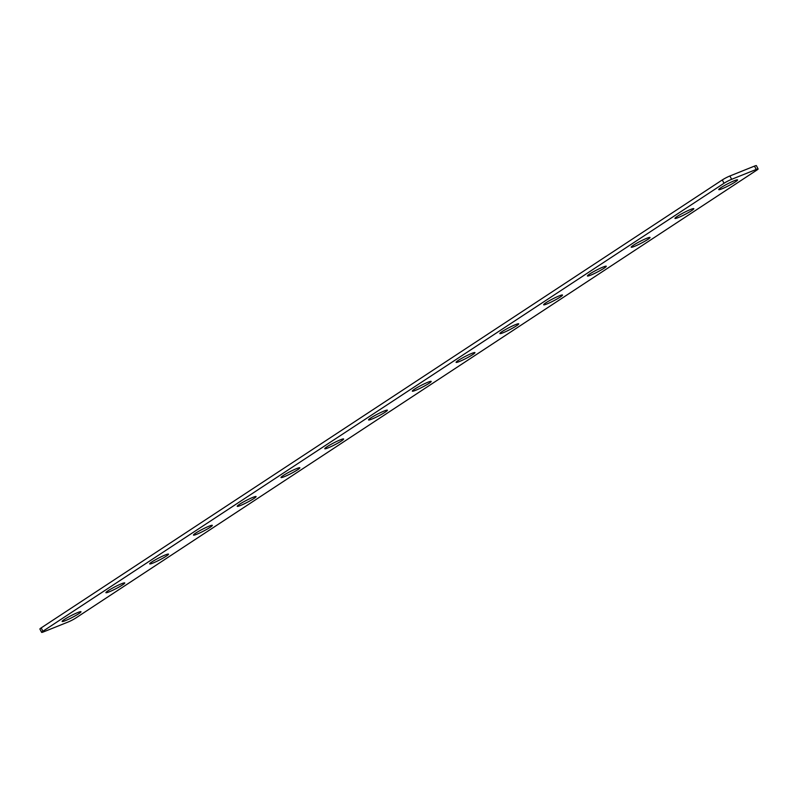 <?xml version="1.0" encoding="UTF-8"?>
<svg xmlns="http://www.w3.org/2000/svg" width="798" height="798" viewBox="0 0 798 798"><rect width="100%" height="100%" fill="white"/><g stroke="black" fill="none" stroke-linecap="round" stroke-linejoin="round"><path stroke-width="1.2" d="M720.993 187.63A10.603 1.057 152.7 0 0 718.739 189.615A10.603 1.057 152.7 0 0 725.133 187.43A10.603 1.057 152.7 0 0 735.337 181.874A10.603 1.057 152.7 0 0 737.581 179.889A10.603 1.057 152.7 0 0 731.197 182.074A10.603 1.057 152.7 0 0 720.993 187.63M677.223 216.418A10.603 1.057 152.7 0 0 674.968 218.403A10.603 1.057 152.7 0 0 681.352 216.218A10.603 1.057 152.7 0 0 691.567 210.662A10.603 1.057 152.7 0 0 693.811 208.677A10.603 1.057 152.7 0 0 687.427 210.862A10.603 1.057 152.7 0 0 677.223 216.418M633.442 245.215A10.603 1.057 152.7 0 0 631.198 247.19A10.603 1.057 152.7 0 0 637.582 245.006A10.603 1.057 152.7 0 0 647.786 239.45A10.603 1.057 152.7 0 0 650.041 237.465A10.603 1.057 152.7 0 0 643.657 239.649A10.603 1.057 152.7 0 0 633.442 245.215M589.672 274.003A10.603 1.057 152.7 0 0 587.428 275.988A10.603 1.057 152.7 0 0 593.812 273.794A10.603 1.057 152.7 0 0 604.016 268.238A10.603 1.057 152.7 0 0 606.271 266.263A10.603 1.057 152.7 0 0 599.877 268.447A10.603 1.057 152.7 0 0 589.672 274.003M545.902 302.791A10.603 1.057 152.7 0 0 543.647 304.776A10.603 1.057 152.7 0 0 550.031 302.592A10.603 1.057 152.7 0 0 560.246 297.036A10.603 1.057 152.7 0 0 562.49 295.051A10.603 1.057 152.7 0 0 556.106 297.235A10.603 1.057 152.7 0 0 545.902 302.791M502.122 331.579A10.603 1.057 152.7 0 0 499.877 333.564A10.603 1.057 152.7 0 0 506.261 331.379A10.603 1.057 152.7 0 0 516.466 325.823A10.603 1.057 152.7 0 0 518.72 323.838A10.603 1.057 152.7 0 0 512.336 326.023A10.603 1.057 152.7 0 0 502.122 331.579M458.351 360.367A10.603 1.057 152.7 0 0 456.107 362.352A10.603 1.057 152.7 0 0 462.491 360.167A10.603 1.057 152.7 0 0 472.695 354.611A10.603 1.057 152.7 0 0 474.95 352.626A10.603 1.057 152.7 0 0 468.556 354.811A10.603 1.057 152.7 0 0 458.351 360.367M414.581 389.155A10.603 1.057 152.7 0 0 412.327 391.14A10.603 1.057 152.7 0 0 418.711 388.955A10.603 1.057 152.7 0 0 428.925 383.399A10.603 1.057 152.7 0 0 431.169 381.414A10.603 1.057 152.7 0 0 424.785 383.599A10.603 1.057 152.7 0 0 414.581 389.155M370.801 417.953A10.603 1.057 152.7 0 0 368.556 419.928A10.603 1.057 152.7 0 0 374.94 417.743A10.603 1.057 152.7 0 0 385.145 412.187A10.603 1.057 152.7 0 0 387.399 410.202A10.603 1.057 152.7 0 0 381.015 412.386A10.603 1.057 152.7 0 0 370.801 417.953M327.03 446.74A10.603 1.057 152.7 0 0 324.786 448.725A10.603 1.057 152.7 0 0 331.17 446.541A10.603 1.057 152.7 0 0 341.374 440.975A10.603 1.057 152.7 0 0 343.629 439A10.603 1.057 152.7 0 0 337.245 441.184A10.603 1.057 152.7 0 0 327.03 446.74M283.26 475.528A10.603 1.057 152.7 0 0 281.006 477.513A10.603 1.057 152.7 0 0 287.39 475.329A10.603 1.057 152.7 0 0 297.604 469.773A10.603 1.057 152.7 0 0 299.849 467.788A10.603 1.057 152.7 0 0 293.464 469.972A10.603 1.057 152.7 0 0 283.26 475.528M239.48 504.316A10.603 1.057 152.7 0 0 237.235 506.301A10.603 1.057 152.7 0 0 243.619 504.117A10.603 1.057 152.7 0 0 253.834 498.56A10.603 1.057 152.7 0 0 256.078 496.575A10.603 1.057 152.7 0 0 249.694 498.76A10.603 1.057 152.7 0 0 239.48 504.316M195.709 533.104A10.603 1.057 152.7 0 0 193.465 535.089A10.603 1.057 152.7 0 0 199.849 532.904A10.603 1.057 152.7 0 0 210.054 527.348A10.603 1.057 152.7 0 0 212.308 525.363A10.603 1.057 152.7 0 0 205.924 527.548A10.603 1.057 152.7 0 0 195.709 533.104M151.939 561.892A10.603 1.057 152.7 0 0 149.685 563.877A10.603 1.057 152.7 0 0 156.069 561.692A10.603 1.057 152.7 0 0 166.283 556.136A10.603 1.057 152.7 0 0 168.528 554.151A10.603 1.057 152.7 0 0 162.144 556.336A10.603 1.057 152.7 0 0 151.939 561.892M108.169 590.69A10.603 1.057 152.7 0 0 105.915 592.665A10.603 1.057 152.7 0 0 112.299 590.48A10.603 1.057 152.7 0 0 122.513 584.924A10.603 1.057 152.7 0 0 124.757 582.939A10.603 1.057 152.7 0 0 118.373 585.134A10.603 1.057 152.7 0 0 108.169 590.69M64.389 619.477A10.603 1.057 152.7 0 0 62.144 621.462A10.603 1.057 152.7 0 0 68.528 619.278A10.603 1.057 152.7 0 0 78.733 613.712A10.603 1.057 152.7 0 0 80.987 611.737A10.603 1.057 152.7 0 0 74.603 613.921A10.603 1.057 152.7 0 0 64.389 619.477M758.1 168.977L756.374 165.625A6.055 0.608 152.7 0 0 754.489 166.104L729.901 175.979A6.055 0.608 152.7 0 0 722.3 179.929L41.187 627.886A6.055 0.608 152.7 0 0 39.9 629.024L41.626 632.375A6.055 0.608 152.7 0 0 43.511 631.896L68.099 622.021A6.055 0.608 152.7 0 0 75.7 618.071L756.813 170.114A6.055 0.608 152.7 0 0 758.1 168.977A6.055 0.608 152.7 0 0 756.215 169.455L731.626 179.321A6.055 0.608 152.7 0 0 724.025 183.271L42.912 631.238A6.055 0.608 152.7 0 0 41.626 632.375M42.912 631.238L41.187 627.886M756.215 169.455L754.489 166.104M731.626 179.321L729.901 175.979M724.025 183.271L722.3 179.929"/></g></svg>
